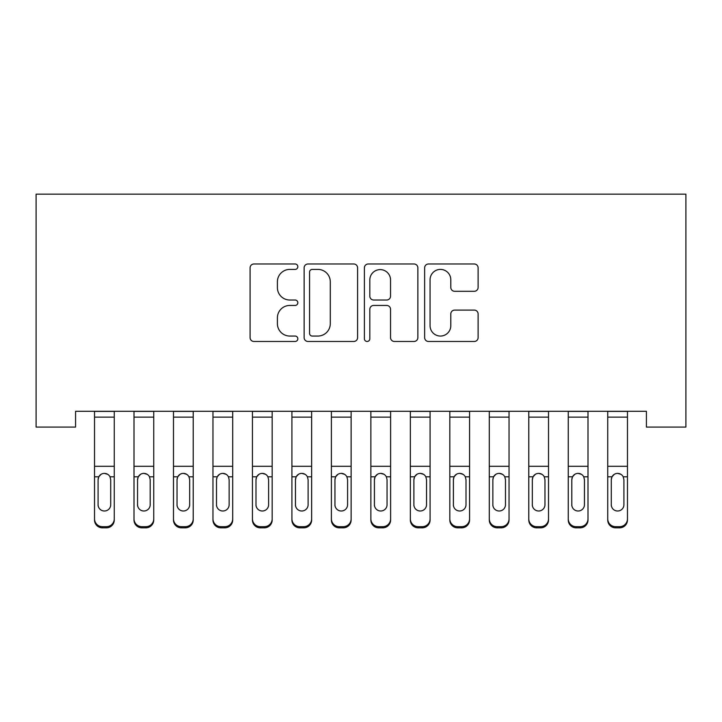 <?xml version="1.0" encoding="UTF-8"?>
<svg xmlns="http://www.w3.org/2000/svg" width="722" height="722" viewBox="0 0 722 722"><rect width="100%" height="100%" fill="white"/><g stroke="black" fill="none" stroke-linecap="round" stroke-linejoin="round"><path stroke-width="1.08" d="M297.834 266.698A2.717 2.717 0 0 0 295.127 263.981L253.954 263.981A3.872 3.872 0 0 0 250.083 267.853L250.083 337.607A3.872 3.872 0 0 0 253.954 341.479L295.127 341.479A2.717 2.717 0 0 0 297.834 338.771A2.717 2.717 0 0 0 295.127 336.055L289.793 336.055A12.4 12.4 0 0 1 277.401 323.655L277.401 317.842A12.4 12.4 0 0 1 289.793 305.442L295.127 305.442A2.717 2.717 0 0 0 297.834 302.735A2.717 2.717 0 0 0 295.127 300.018L289.793 300.018A12.4 12.4 0 0 1 277.401 287.618L277.401 281.806A12.4 12.4 0 0 1 289.793 269.405L295.127 269.405A2.717 2.717 0 0 0 297.834 266.698M474.246 291.3A3.872 3.872 0 0 0 478.117 287.428L478.117 267.853A3.872 3.872 0 0 0 474.246 263.981L428.525 263.981A3.872 3.872 0 0 0 424.644 267.853L424.644 337.607A3.872 3.872 0 0 0 428.525 341.479L474.246 341.479A3.872 3.872 0 0 0 478.117 337.607L478.117 313.971A3.872 3.872 0 0 0 474.246 310.09L454.68 310.09A3.872 3.872 0 0 0 450.799 313.971L450.799 325.694A10.37 10.37 0 0 1 440.438 336.055A10.37 10.37 0 0 1 430.068 325.694L430.068 279.775A10.37 10.37 0 0 1 440.438 269.405A10.37 10.37 0 0 1 450.799 279.775L450.799 287.428A3.872 3.872 0 0 0 454.68 291.3L474.246 291.3M646.425 411.296L75.575 411.296L75.575 427.081L36.1 427.081L36.1 194.164L685.9 194.164L685.9 427.081L646.425 427.081L646.425 411.296M357.607 267.853A3.872 3.872 0 0 0 353.735 263.981L308.005 263.981A3.872 3.872 0 0 0 304.133 267.853L304.133 337.607A3.872 3.872 0 0 0 308.005 341.479L353.735 341.479A3.872 3.872 0 0 0 357.607 337.607L357.607 267.853M368.265 263.981L413.995 263.981A3.872 3.872 0 0 1 417.867 267.853L417.867 337.607A3.872 3.872 0 0 1 413.995 341.479L394.42 341.479A3.872 3.872 0 0 1 390.548 337.607L390.548 309.323A3.872 3.872 0 0 0 386.676 305.442L373.689 305.442A3.872 3.872 0 0 0 369.817 309.323L369.817 338.771A2.717 2.717 0 0 1 367.101 341.479A2.717 2.717 0 0 1 364.393 338.771L364.393 267.853A3.872 3.872 0 0 1 368.265 263.981M312.274 269.405A2.717 2.717 0 0 0 309.558 272.122L309.558 333.347A2.717 2.717 0 0 0 312.274 336.055L317.888 336.055A12.4 12.4 0 0 0 330.288 323.655L330.288 281.806A12.4 12.4 0 0 0 317.888 269.405L312.274 269.405M390.548 279.965A10.37 10.37 0 0 0 380.178 269.604A10.37 10.37 0 0 0 369.817 279.965L369.817 296.146A3.872 3.872 0 0 0 373.689 300.018L386.676 300.018A3.872 3.872 0 0 0 390.548 296.146L390.548 279.965M94.528 477.955L94.528 518.847A7.897 7.843 -0 0 0 102.425 526.69L106.369 526.69A7.897 7.843 -0 0 0 114.266 518.847L114.266 519.993A7.897 7.843 180 0 1 106.369 527.836L106.369 526.69M110.71 504.732L110.71 479.724L110.71 504.732A6.317 6.272 180 0 1 104.392 511.005A6.317 6.272 180 0 0 110.71 504.732M98.084 505.869L98.084 504.732A6.317 6.272 180 0 0 104.392 511.005M101.098 474.3L98.779 476.809L98.084 479.137M107.695 474.3L104.392 473.37C106.91 473.47 108.787 474.616 110.015 476.809L110.71 479.724M114.266 411.296L114.266 519.993M94.528 411.296L94.528 518.847M102.425 526.69L102.425 527.836L106.369 527.836M102.425 527.836A7.897 7.843 180 0 1 94.528 519.993M94.528 476.809L98.779 476.809L98.084 479.724L98.084 504.732M98.779 476.809C99.997 474.616 101.874 473.47 104.392 473.37M134.003 477.955L134.003 519.993A7.897 7.843 180 0 0 141.9 527.836L145.844 527.836L145.844 526.69A7.897 7.843 -0 0 0 153.741 518.847L153.741 519.993A7.897 7.843 180 0 1 145.844 527.836M150.194 504.732L150.194 479.724L150.194 504.732A6.317 6.272 180 0 1 143.877 511.005A6.317 6.272 180 0 0 150.194 504.732M137.559 505.869L137.559 504.732A6.317 6.272 180 0 0 143.877 511.005M140.573 474.3L138.254 476.809L137.559 479.137M147.171 474.3L143.877 473.37C146.395 473.47 148.263 474.616 149.49 476.809L150.194 479.724M173.479 477.955L173.479 519.993A7.897 7.843 180 0 0 181.375 527.836L185.328 527.836L185.328 526.69A7.897 7.843 -0 0 0 193.216 518.847L193.216 519.993A7.897 7.843 180 0 1 185.328 527.836M189.669 504.732L189.669 479.724L189.669 504.732A6.317 6.272 180 0 1 183.352 511.005A6.317 6.272 180 0 0 189.669 504.732M177.034 505.869L177.034 504.732A6.317 6.272 180 0 0 183.352 511.005M180.058 474.3L177.738 476.809L177.034 479.137M186.646 474.3L183.352 473.37C185.87 473.47 187.738 474.616 188.965 476.809L189.669 479.724M153.741 411.296L153.741 519.993M141.9 526.69L141.9 527.836A7.897 7.843 180 0 1 134.003 519.993L134.003 518.847A7.897 7.843 -0 0 0 141.9 526.69L145.844 526.69M134.003 411.296L134.003 518.847M134.003 476.809L138.254 476.809L137.559 479.724L137.559 504.732M138.254 476.809C139.481 474.616 141.35 473.47 143.877 473.37M193.216 411.296L193.216 519.993M181.375 526.69L181.375 527.836A7.897 7.843 180 0 1 173.479 519.993L173.479 518.847A7.897 7.843 -0 0 0 181.375 526.69L185.328 526.69M173.479 411.296L173.479 518.847M173.479 476.809L177.738 476.809L177.034 479.724L177.034 504.732M177.738 476.809C178.957 474.616 180.825 473.47 183.352 473.37M212.963 477.955L212.963 519.993A7.897 7.843 180 0 0 220.851 527.836L224.804 527.836L224.804 526.69A7.897 7.843 -0 0 0 232.701 518.847L232.701 519.993A7.897 7.843 180 0 1 224.804 527.836M229.145 504.732L229.145 479.724L229.145 504.732A6.317 6.272 180 0 1 222.827 511.005A6.317 6.272 180 0 0 229.145 504.732M216.51 505.869L216.51 504.732A6.317 6.272 180 0 0 222.827 511.005M219.533 474.3L217.214 476.809L216.51 479.137M226.121 474.3L222.827 473.37C225.345 473.47 227.213 474.616 228.45 476.809L229.145 479.724M252.438 477.955L252.438 519.993A7.897 7.843 180 0 0 260.335 527.836L264.279 527.836L264.279 526.69A7.897 7.843 -0 0 0 272.176 518.847L272.176 519.993A7.897 7.843 180 0 1 264.279 527.836M268.62 504.732L268.62 479.724L268.62 504.732A6.317 6.272 180 0 1 262.303 511.005A6.317 6.272 180 0 0 268.62 504.732M255.994 505.869L255.994 504.732A6.317 6.272 180 0 0 262.303 511.005M259.008 474.3L256.689 476.809L255.994 479.137M265.606 474.3L262.303 473.37C264.821 473.47 266.698 474.616 267.925 476.809L268.62 479.724M232.701 411.296L232.701 519.993M220.851 526.69L220.851 527.836A7.897 7.843 180 0 1 212.963 519.993L212.963 518.847A7.897 7.843 -0 0 0 220.851 526.69L224.804 526.69M212.963 411.296L212.963 518.847M212.963 476.809L217.214 476.809L216.51 479.724L216.51 504.732M217.214 476.809C218.432 474.616 220.3 473.47 222.827 473.37M272.176 411.296L272.176 519.993M260.335 526.69L260.335 527.836A7.897 7.843 180 0 1 252.438 519.993L252.438 518.847A7.897 7.843 -0 0 0 260.335 526.69L264.279 526.69M252.438 411.296L252.438 518.847M252.438 476.809L256.689 476.809L255.994 479.724L255.994 504.732M256.689 476.809C257.907 474.616 259.785 473.47 262.303 473.37M291.914 477.955L291.914 519.993A7.897 7.843 180 0 0 299.81 527.836L303.754 527.836L303.754 526.69A7.897 7.843 -0 0 0 311.651 518.847L311.651 519.993A7.897 7.843 180 0 1 303.754 527.836M308.104 504.732L308.104 479.724L308.104 504.732A6.317 6.272 180 0 1 301.787 511.005A6.317 6.272 180 0 0 308.104 504.732M295.469 505.869L295.469 504.732A6.317 6.272 180 0 0 301.787 511.005M298.484 474.3L296.164 476.809L295.469 479.137M305.081 474.3L301.787 473.37C304.305 473.47 306.173 474.616 307.401 476.809L308.104 479.724M311.651 411.296L311.651 519.993M299.81 526.69L299.81 527.836A7.897 7.843 180 0 1 291.914 519.993L291.914 518.847A7.897 7.843 -0 0 0 299.81 526.69L303.754 526.69M291.914 411.296L291.914 518.847M291.914 476.809L296.164 476.809L295.469 479.724L295.469 504.732M296.164 476.809C297.392 474.616 299.26 473.47 301.787 473.37M331.389 477.955L331.389 519.993A7.897 7.843 180 0 0 339.286 527.836L343.239 527.836L343.239 526.69A7.897 7.843 -0 0 0 351.127 518.847L351.127 519.993A7.897 7.843 180 0 1 343.239 527.836M347.58 504.732L347.58 479.724L347.58 504.732A6.317 6.272 180 0 1 341.262 511.005A6.317 6.272 180 0 0 347.58 504.732M334.945 505.869L334.945 504.732A6.317 6.272 180 0 0 341.262 511.005M337.968 474.3L335.64 476.809L334.945 479.137M344.556 474.3L341.262 473.37C343.78 473.47 345.648 474.616 346.876 476.809L347.58 479.724M351.127 411.296L351.127 519.993M339.286 526.69L339.286 527.836A7.897 7.843 180 0 1 331.389 519.993L331.389 518.847A7.897 7.843 -0 0 0 339.286 526.69L343.239 526.69M331.389 411.296L331.389 518.847M331.389 476.809L335.64 476.809L334.945 479.724L334.945 504.732M335.64 476.809C336.867 474.616 338.735 473.47 341.262 473.37M370.873 477.955L370.873 519.993A7.897 7.843 180 0 0 378.761 527.836L382.714 527.836L382.714 526.69A7.897 7.843 -0 0 0 390.611 518.847L390.611 519.993A7.897 7.843 180 0 1 382.714 527.836M387.055 504.732L387.055 479.724L387.055 504.732A6.317 6.272 180 0 1 380.738 511.005A6.317 6.272 180 0 0 387.055 504.732M374.42 505.869L374.42 504.732A6.317 6.272 180 0 0 380.738 511.005M377.444 474.3L375.124 476.809L374.42 479.137M384.032 474.3L380.738 473.37C383.256 473.47 385.124 474.616 386.36 476.809L387.055 479.724M390.611 411.296L390.611 519.993M378.761 526.69L378.761 527.836A7.897 7.843 180 0 1 370.873 519.993L370.873 518.847A7.897 7.843 -0 0 0 378.761 526.69L382.714 526.69M370.873 411.296L370.873 518.847M370.873 476.809L375.124 476.809L374.42 479.724L374.42 504.732M375.124 476.809C376.342 474.616 378.211 473.47 380.738 473.37M410.349 477.955L410.349 519.993A7.897 7.843 180 0 0 418.246 527.836L422.19 527.836L422.19 526.69A7.897 7.843 -0 0 0 430.086 518.847L430.086 519.993A7.897 7.843 180 0 1 422.19 527.836M426.531 504.732L426.531 479.724L426.531 504.732A6.317 6.272 180 0 1 420.213 511.005A6.317 6.272 180 0 0 426.531 504.732M413.896 505.869L413.896 504.732A6.317 6.272 180 0 0 420.213 511.005M416.919 474.3L414.599 476.809L413.896 479.137M423.516 474.3L420.213 473.37C422.731 473.47 424.608 474.616 425.836 476.809L426.531 479.724M430.086 411.296L430.086 519.993M418.246 526.69L418.246 527.836A7.897 7.843 180 0 1 410.349 519.993L410.349 518.847A7.897 7.843 -0 0 0 418.246 526.69L422.19 526.69M410.349 411.296L410.349 518.847M410.349 476.809L414.599 476.809L413.896 479.724L413.896 504.732M414.599 476.809C415.818 474.616 417.695 473.47 420.213 473.37M449.824 477.955L449.824 519.993A7.897 7.843 180 0 0 457.721 527.836L461.665 527.836L461.665 526.69A7.897 7.843 -0 0 0 469.562 518.847L469.562 519.993A7.897 7.843 180 0 1 461.665 527.836M466.006 504.732L466.006 479.724L466.006 504.732A6.317 6.272 180 0 1 459.697 511.005A6.317 6.272 180 0 0 466.006 504.732M453.38 505.869L453.38 504.732A6.317 6.272 180 0 0 459.697 511.005M456.394 474.3L454.075 476.809L453.38 479.137M462.992 474.3L459.697 473.37C462.206 473.47 464.084 474.616 465.311 476.809L466.006 479.724M469.562 411.296L469.562 519.993M457.721 526.69L457.721 527.836A7.897 7.843 180 0 1 449.824 519.993L449.824 518.847A7.897 7.843 -0 0 0 457.721 526.69L461.665 526.69M449.824 411.296L449.824 518.847M449.824 476.809L454.075 476.809L453.38 479.724L453.38 504.732M454.075 476.809C455.293 474.616 457.17 473.47 459.697 473.37M489.299 477.955L489.299 519.993A7.897 7.843 180 0 0 497.196 527.836L501.149 527.836L501.149 526.69A7.897 7.843 -0 0 0 509.037 518.847L509.037 519.993A7.897 7.843 180 0 1 501.149 527.836M505.49 504.732L505.49 479.724L505.49 504.732A6.317 6.272 180 0 1 499.173 511.005A6.317 6.272 180 0 0 505.49 504.732M492.855 505.869L492.855 504.732A6.317 6.272 180 0 0 499.173 511.005M495.879 474.3L493.55 476.809L492.855 479.137M502.467 474.3L499.173 473.37C501.691 473.47 503.559 474.616 504.786 476.809L505.49 479.724M509.037 411.296L509.037 519.993M497.196 526.69L497.196 527.836A7.897 7.843 180 0 1 489.299 519.993L489.299 518.847A7.897 7.843 -0 0 0 497.196 526.69L501.149 526.69M489.299 411.296L489.299 518.847M489.299 476.809L493.55 476.809L492.855 479.724L492.855 504.732M493.55 476.809C494.778 474.616 496.646 473.47 499.173 473.37M528.784 477.955L528.784 519.993A7.897 7.843 180 0 0 536.672 527.836L540.625 527.836L540.625 526.69A7.897 7.843 -0 0 0 548.521 518.847L548.521 519.993A7.897 7.843 180 0 1 540.625 527.836M544.966 504.732L544.966 479.724L544.966 504.732A6.317 6.272 180 0 1 538.648 511.005A6.317 6.272 180 0 0 544.966 504.732M532.331 505.869L532.331 504.732A6.317 6.272 180 0 0 538.648 511.005M535.354 474.3L533.035 476.809L532.331 479.137M541.942 474.3L538.648 473.37C541.166 473.47 543.034 474.616 544.262 476.809L544.966 479.724M548.521 411.296L548.521 519.993M536.672 526.69L536.672 527.836A7.897 7.843 180 0 1 528.784 519.993L528.784 518.847A7.897 7.843 -0 0 0 536.672 526.69L540.625 526.69M528.784 411.296L528.784 518.847M528.784 476.809L533.035 476.809L532.331 479.724L532.331 504.732M533.035 476.809C534.253 474.616 536.121 473.47 538.648 473.37M568.259 477.955L568.259 519.993A7.897 7.843 180 0 0 576.156 527.836L580.1 527.836L580.1 526.69A7.897 7.843 -0 0 0 587.997 518.847L587.997 519.993A7.897 7.843 180 0 1 580.1 527.836M584.441 504.732L584.441 479.724L584.441 504.732A6.317 6.272 180 0 1 578.123 511.005A6.317 6.272 180 0 0 584.441 504.732M571.806 505.869L571.806 504.732A6.317 6.272 180 0 0 578.123 511.005M574.829 474.3L572.51 476.809L571.806 479.137M581.427 474.3L578.123 473.37C580.641 473.47 582.519 474.616 583.746 476.809L584.441 479.724M587.997 411.296L587.997 519.993M576.156 526.69L576.156 527.836A7.897 7.843 180 0 1 568.259 519.993L568.259 518.847A7.897 7.843 -0 0 0 576.156 526.69L580.1 526.69M568.259 411.296L568.259 518.847M568.259 476.809L572.51 476.809L571.806 479.724L571.806 504.732M572.51 476.809C573.728 474.616 575.605 473.47 578.123 473.37M607.734 477.955L607.734 519.993A7.897 7.843 180 0 0 615.631 527.836L619.575 527.836L619.575 526.69A7.897 7.843 -0 0 0 627.472 518.847L627.472 519.993A7.897 7.843 180 0 1 619.575 527.836M623.916 504.732L623.916 479.724L623.916 504.732A6.317 6.272 180 0 1 617.608 511.005A6.317 6.272 180 0 0 623.916 504.732M611.29 505.869L611.29 504.732A6.317 6.272 180 0 0 617.608 511.005M614.305 474.3L611.985 476.809L611.29 479.137M620.902 474.3L617.608 473.37C620.117 473.47 621.994 474.616 623.221 476.809L623.916 479.724M627.472 411.296L627.472 519.993M615.631 526.69L615.631 527.836A7.897 7.843 180 0 1 607.734 519.993L607.734 518.847A7.897 7.843 -0 0 0 615.631 526.69L619.575 526.69M607.734 411.296L607.734 518.847M607.734 476.809L611.985 476.809L611.29 479.724L611.29 504.732M611.985 476.809C613.204 474.616 615.081 473.47 617.608 473.37M94.528 411.378L114.266 411.378M110.015 476.809L114.266 476.809M94.528 466.295L114.266 466.295M94.528 417.145L114.266 417.145M134.003 411.378L153.741 411.378M149.49 476.809L153.741 476.809M134.003 466.295L153.741 466.295M134.003 417.145L153.741 417.145M173.479 411.378L193.216 411.378M188.965 476.809L193.216 476.809M173.479 466.295L193.216 466.295M173.479 417.145L193.216 417.145M212.963 411.378L232.701 411.378M228.45 476.809L232.701 476.809M212.963 466.295L232.701 466.295M212.963 417.145L232.701 417.145M252.438 411.378L272.176 411.378M267.925 476.809L272.176 476.809M252.438 466.295L272.176 466.295M252.438 417.145L272.176 417.145M291.914 411.378L311.651 411.378M307.401 476.809L311.651 476.809M291.914 466.295L311.651 466.295M291.914 417.145L311.651 417.145M331.389 411.378L351.127 411.378M346.876 476.809L351.127 476.809M331.389 466.295L351.127 466.295M331.389 417.145L351.127 417.145M370.873 411.378L390.611 411.378M386.36 476.809L390.611 476.809M370.873 466.295L390.611 466.295M370.873 417.145L390.611 417.145M410.349 411.378L430.086 411.378M425.836 476.809L430.086 476.809M410.349 466.295L430.086 466.295M410.349 417.145L430.086 417.145M449.824 411.378L469.562 411.378M465.311 476.809L469.562 476.809M449.824 466.295L469.562 466.295M449.824 417.145L469.562 417.145M489.299 411.378L509.037 411.378M504.786 476.809L509.037 476.809M489.299 466.295L509.037 466.295M489.299 417.145L509.037 417.145M528.784 411.378L548.521 411.378M544.262 476.809L548.521 476.809M528.784 466.295L548.521 466.295M528.784 417.145L548.521 417.145M568.259 411.378L587.997 411.378M583.746 476.809L587.997 476.809M568.259 466.295L587.997 466.295M568.259 417.145L587.997 417.145M607.734 411.378L627.472 411.378M623.221 476.809L627.472 476.809M607.734 466.295L627.472 466.295M607.734 417.145L627.472 417.145"/></g></svg>
